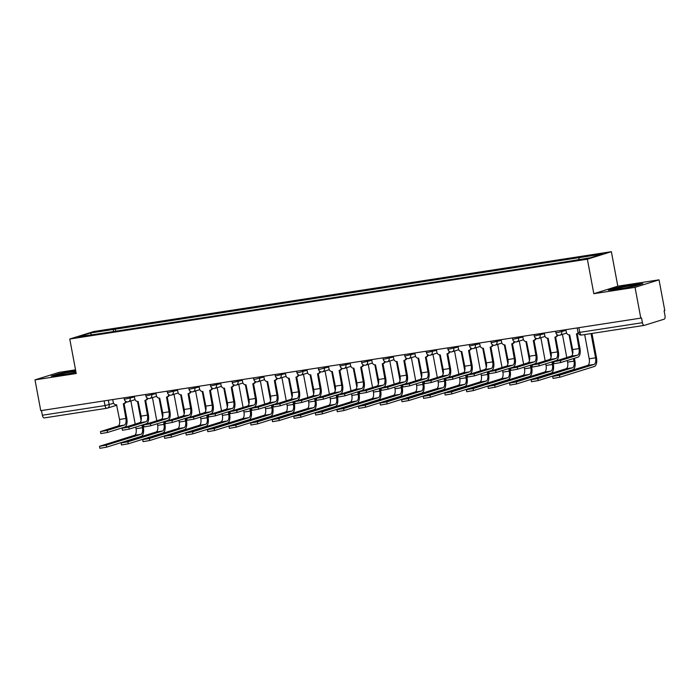 <?xml version="1.0" encoding="UTF-8"?>
<svg xmlns="http://www.w3.org/2000/svg" width="700" height="700" viewBox="0 0 700 700"><rect width="100%" height="100%" fill="white"/><g stroke="black" fill="none" stroke-linecap="round" stroke-linejoin="round"><path stroke-width="1.05" d="M75.53 369.836L59.001 372.382L35 379.873L40.758 410.664L640.798 318.124L635.04 287.332L659.041 279.842L617.82 286.195L611.363 251.694L93.765 331.529L69.764 339.019L587.361 259.192L593.819 293.694L635.04 287.332M659.041 279.842L664.799 310.625L664.099 310.844L665 315.639A3.15 1.452 81.2 0 1 664.178 319.174L644.376 325.351A3.15 1.452 81.2 0 1 644.28 325.377L581.621 335.037A3.15 1.452 -98.8 0 1 579.74 332.36L642.399 322.7A3.15 1.452 81.2 0 0 644.28 325.377M35 379.873L76.221 373.52L69.764 339.019M106.803 408.266L44.336 417.9A3.15 1.452 -98.8 0 1 44.24 417.918A3.15 1.452 -98.8 0 1 42.359 415.24L105.017 405.58L113.671 403.314M41.484 410.55L42.359 415.24M642.399 322.7L641.497 317.905L640.798 318.124M578.786 259.543L579.241 257.618L602.472 254.039L590.721 257.705L565.836 261.8L100.249 333.611L78.654 336.683L90.405 333.007L113.645 329.429L113.138 331.625M579.241 257.618L113.645 329.429M611.363 251.694L587.361 259.192M617.82 286.195L593.819 293.694M608.352 290.168L617.803 289.328L635.049 286.055L642.845 283.614L633.395 284.463L616.149 287.735L608.352 290.168M75.652 370.501L58.992 373.669L51.196 376.101L60.646 375.261L76.002 372.339M115.719 331.223L115.29 328.912M91.473 334.705L90.405 333.007M577.194 333.655L579.933 348.294A7.962 3.666 -98.8 0 1 577.859 357.21L560.753 362.547L554.006 363.711L553.63 361.699L560.376 360.544L577.483 355.197A5.915 2.721 81.2 0 0 579.023 348.574L576.476 333.848A3.15 2.791 -107.3 0 0 578.121 332.85M577.483 355.197L571.121 356.178L553.63 361.699M578.279 333.244A3.15 2.791 72.7 0 1 577.745 333.48L576.835 333.769M565.88 329.674L566.352 332.229A3.15 2.791 -107.3 0 0 569.695 334.898L572.661 349.562A5.915 2.721 81.2 0 1 571.121 356.178M591.964 333.445L596.47 357.543A7.962 3.666 -98.8 0 1 594.396 366.459L559.799 377.256L553.053 378.411L552.676 376.408L559.423 375.244L594.02 364.446A5.915 2.721 81.2 0 0 595.56 357.822L591.028 333.594M584.666 334.574L589.199 358.803A5.915 2.721 81.2 0 1 587.659 365.426L552.676 376.408M555.608 336.98L558.355 351.619A7.962 3.666 -98.8 0 1 556.281 360.535L539.175 365.881L532.429 367.036L532.053 365.024L538.799 363.869L555.905 358.523A5.915 2.721 81.2 0 0 557.445 351.908L554.899 337.172A3.15 2.791 -107.3 0 0 557.121 334.705M555.905 358.523L549.544 359.511L532.053 365.024M557.874 335.108A3.15 2.791 72.7 0 1 556.168 336.805L555.258 337.094M544.303 333.007L544.775 335.554A3.15 2.791 -107.3 0 0 548.117 338.223L551.075 352.887A5.915 2.721 81.2 0 1 549.544 359.511M534.03 340.314L536.778 354.953A7.962 3.666 -98.8 0 1 534.704 363.869L517.597 369.206L510.851 370.361L510.475 368.358L517.221 367.194L534.327 361.856A5.915 2.721 81.2 0 0 535.867 355.233L533.321 340.506A3.15 2.791 -107.3 0 0 535.544 338.03M534.327 361.856L527.966 362.836L510.475 368.358M536.296 338.441A3.15 2.791 72.7 0 1 534.59 340.139L533.68 340.419M522.716 336.332L523.197 338.879A3.15 2.791 -107.3 0 0 526.54 341.547L529.497 356.213A5.915 2.721 81.2 0 1 527.966 362.836M627.909 287.411A10.246 0.63 -10.6 0 0 635.688 285.39A10.246 0.63 -10.6 0 0 635.722 285.294A10.246 0.63 -10.6 0 0 625.1 286.668A10.246 0.63 -10.6 0 0 615.597 289.118A10.246 0.63 -10.6 0 0 615.65 289.144A10.246 0.63 -10.6 0 0 624.505 288.059M610.111 290.01L616.499 288.015L633.211 284.848L641.191 284.13M75.81 371.332A10.246 0.63 -10.6 0 0 64.505 373.284A10.246 0.63 -10.6 0 0 58.441 375.043A10.246 0.63 -10.6 0 0 58.494 375.078A10.246 0.63 -10.6 0 0 67.34 373.984M52.955 375.944L59.342 373.949L75.723 370.834M70.752 373.336A10.246 0.63 -10.6 0 0 75.968 372.172M574.411 358.286L574.892 360.868A7.962 3.666 -98.8 0 1 572.819 369.784L538.221 380.581L531.475 381.745L531.099 379.733L537.845 378.578L572.442 367.771A5.915 2.721 81.2 0 0 573.983 361.148L573.501 358.566M567.315 360.5L567.621 362.136A5.915 2.721 81.2 0 1 566.081 368.751L531.099 379.733M566.764 357.543L562.433 334.39M572.644 353.973L569.074 334.915M552.834 361.611L553.315 364.192A7.962 3.666 -98.8 0 1 551.241 373.109L516.644 383.915L509.898 385.07L509.521 383.058L516.267 381.902L550.865 371.096A5.915 2.721 81.2 0 0 552.405 364.481L551.924 361.9M545.738 363.825L546.044 365.461A5.915 2.721 81.2 0 1 544.504 372.085L509.521 383.058M545.186 360.868L540.846 337.715M551.066 357.297L547.496 338.24M512.452 343.639L515.191 358.277A7.962 3.666 -98.8 0 1 513.126 367.194L496.011 372.531L489.265 373.695L488.889 371.683L495.635 370.527L512.75 365.181A5.915 2.721 81.2 0 0 514.281 358.558L511.744 343.831A3.15 2.791 -107.3 0 0 513.966 341.364M512.75 365.181L506.389 366.161L488.889 371.683M514.71 341.766A3.15 2.791 72.7 0 1 513.012 343.464L512.102 343.752M501.139 339.658L501.62 342.213A3.15 2.791 -107.3 0 0 504.963 344.881L507.92 359.546A5.915 2.721 81.2 0 1 506.389 366.161M490.875 346.964L493.614 361.602A7.962 3.666 -98.8 0 1 491.549 370.519L474.434 375.865L467.688 377.02L467.311 375.007L474.058 373.852L491.173 368.506A5.915 2.721 81.2 0 0 492.704 361.891L490.166 347.156A3.15 2.791 -107.3 0 0 492.389 344.689M491.173 368.506L484.802 369.495L467.311 375.007M493.133 345.091A3.15 2.791 72.7 0 1 491.435 346.789L490.525 347.078M479.561 342.991L480.043 345.537A3.15 2.791 -107.3 0 0 483.385 348.206L486.343 362.871A5.915 2.721 81.2 0 1 484.802 369.495M469.298 350.297L472.036 364.936A7.962 3.666 -98.8 0 1 469.971 373.852L452.856 379.19L446.11 380.345L445.734 378.341L452.48 377.178L469.595 371.84A5.915 2.721 81.2 0 0 471.126 365.216L468.589 350.49A3.15 2.791 -107.3 0 0 470.811 348.014M469.595 371.84L463.225 372.82L445.734 378.341M471.555 348.425A3.15 2.791 72.7 0 1 469.858 350.123L468.948 350.402M457.984 346.316L458.465 348.863A3.15 2.791 -107.3 0 0 461.808 351.531L464.765 366.196A5.915 2.721 81.2 0 1 463.225 372.82M531.256 364.945L531.738 367.526A7.962 3.666 -98.8 0 1 529.664 376.442L495.066 387.24L488.32 388.395L487.944 386.391L494.69 385.227L529.288 374.43A5.915 2.721 81.2 0 0 530.827 367.806L530.346 365.225M524.16 367.159L524.466 368.786A5.915 2.721 81.2 0 1 522.926 375.41L487.944 386.391M523.609 364.192L519.269 341.04M529.48 360.623L525.919 341.565M509.679 368.27L510.16 370.851A7.962 3.666 -98.8 0 1 508.086 379.767L473.489 390.565L466.742 391.729L466.366 389.716L473.113 388.561L507.71 377.755A5.915 2.721 81.2 0 0 509.25 371.131L508.769 368.55M502.582 370.484L502.889 372.12A5.915 2.721 81.2 0 1 501.349 378.735L466.366 389.716M502.031 367.526L497.691 344.374M507.903 363.956L504.341 344.899M488.101 371.595L488.582 374.176A7.962 3.666 -98.8 0 1 486.509 383.092L451.911 393.899L445.165 395.054L444.789 393.041L451.535 391.886L486.133 381.08A5.915 2.721 81.2 0 0 487.673 374.465L487.191 371.884M481.005 373.809L481.311 375.445A5.915 2.721 81.2 0 1 479.771 382.069L444.789 393.041M480.445 370.851L476.114 347.699M486.325 367.281L482.764 348.224M447.72 353.623L450.459 368.261A7.962 3.666 -98.8 0 1 448.385 377.178L431.279 382.515L424.533 383.679L424.156 381.666L430.902 380.511L448.009 375.165A5.915 2.721 81.2 0 0 449.549 368.55L447.011 353.815A3.15 2.791 -107.3 0 0 449.234 351.348M448.009 375.165L441.648 376.145L424.156 381.666M449.977 351.75A3.15 2.791 72.7 0 1 448.28 353.447L447.37 353.736M436.406 349.641L436.887 352.196A3.15 2.791 -107.3 0 0 440.23 354.865L443.188 369.53A5.915 2.721 81.2 0 1 441.648 376.145M466.524 374.929L467.005 377.51A7.962 3.666 -98.8 0 1 464.931 386.426L430.334 397.224L423.588 398.387L423.211 396.375L429.957 395.211L464.555 384.414A5.915 2.721 81.2 0 0 466.095 377.79L465.614 375.209M459.427 377.142L459.734 378.77A5.915 2.721 81.2 0 1 458.194 385.394L423.211 396.375M458.867 374.176L454.536 351.024M464.748 370.606L461.186 351.549M426.142 356.947L428.881 371.586A7.962 3.666 -98.8 0 1 426.808 380.502L409.701 385.849L402.955 387.004L402.579 384.991L409.325 383.836L426.431 378.499A5.915 2.721 81.2 0 0 427.971 371.875L425.434 357.14A3.15 2.791 -107.3 0 0 427.656 354.672M426.431 378.499L420.07 379.479L402.579 384.991M428.4 355.075A3.15 2.791 72.7 0 1 426.703 356.773L425.793 357.061M414.829 352.975L415.31 355.521A3.15 2.791 -107.3 0 0 418.652 358.19L421.61 372.855A5.915 2.721 81.2 0 1 420.07 379.479M444.938 378.254L445.428 380.835A7.962 3.666 -98.8 0 1 443.354 389.751L408.748 400.558L402.001 401.713L401.625 399.7L408.371 398.545L442.977 387.739A5.915 2.721 81.2 0 0 444.517 381.115L444.027 378.534M437.85 380.467L438.156 382.104A5.915 2.721 81.2 0 1 436.616 388.719L401.625 399.7M437.29 377.51L432.959 354.358M443.17 373.94L439.6 354.882M404.565 360.281L407.304 374.92A7.962 3.666 -98.8 0 1 405.23 383.836L388.124 389.174L381.377 390.329L381.001 388.325L387.748 387.161L404.854 381.824A5.915 2.721 81.2 0 0 406.394 375.2L403.848 360.474A3.15 2.791 -107.3 0 0 406.07 357.998M404.854 381.824L398.493 382.804L381.001 388.325M406.822 358.409A3.15 2.791 72.7 0 1 405.125 360.106L404.215 360.386M393.251 356.3L393.724 358.846A3.15 2.791 -107.3 0 0 397.075 361.515L400.033 376.18A5.915 2.721 81.2 0 1 398.493 382.804M423.36 381.579L423.85 384.16A7.962 3.666 -98.8 0 1 421.776 393.076L387.17 403.882L380.424 405.037L380.047 403.025L386.794 401.87L421.4 391.064A5.915 2.721 81.2 0 0 422.94 384.449L422.45 381.868M416.273 383.793L416.57 385.429A5.915 2.721 81.2 0 1 415.039 392.053L380.047 403.025M415.713 380.835L411.381 357.683M421.592 377.265L418.023 358.207M382.988 363.606L385.726 378.245A7.962 3.666 -98.8 0 1 383.652 387.161L366.546 392.499L359.8 393.662L359.424 391.65L366.17 390.495L383.276 385.149A5.915 2.721 81.2 0 0 384.816 378.534L382.27 363.799A3.15 2.791 -107.3 0 0 384.493 361.331M383.276 385.149L376.915 386.129L359.424 391.65M385.245 361.734A3.15 2.791 72.7 0 1 383.547 363.431L382.637 363.72M371.674 359.625L372.146 362.18A3.15 2.791 -107.3 0 0 375.498 364.849L378.455 379.514A5.915 2.721 81.2 0 1 376.915 386.129M401.783 384.912L402.273 387.494A7.962 3.666 -98.8 0 1 400.199 396.41L365.592 407.207L358.846 408.371L358.47 406.359L365.216 405.195L399.822 394.398A5.915 2.721 81.2 0 0 401.363 387.774L400.873 385.192M394.686 387.126L394.993 388.754A5.915 2.721 81.2 0 1 393.461 395.377L358.47 406.359M394.135 384.16L389.804 361.007M400.015 380.59L396.445 361.533M361.41 366.931L364.149 381.57A7.962 3.666 -98.8 0 1 362.075 390.486L344.969 395.832L338.223 396.988L337.846 394.975L344.592 393.82L361.699 388.483A5.915 2.721 81.2 0 0 363.239 381.859L360.692 367.132A3.15 2.791 -107.3 0 0 362.915 364.656M361.699 388.483L355.338 389.463L337.846 394.975M363.668 365.059A3.15 2.791 72.7 0 1 361.961 366.756L361.06 367.045M350.096 362.959L350.569 365.505A3.15 2.791 -107.3 0 0 353.92 368.174L356.877 382.839A5.915 2.721 81.2 0 1 355.338 389.463M339.832 370.265L342.571 384.904A7.962 3.666 -98.8 0 1 340.498 393.82L323.391 399.158L316.645 400.312L316.269 398.309L323.015 397.145L340.121 391.808A5.915 2.721 81.2 0 0 341.661 385.184L339.115 370.457A3.15 2.791 -107.3 0 0 341.338 367.981M340.121 391.808L333.76 392.787L316.269 398.309M342.09 368.392A3.15 2.791 72.7 0 1 340.384 370.09L339.474 370.37M328.519 366.284L328.991 368.83A3.15 2.791 -107.3 0 0 332.342 371.499L335.3 386.164A5.915 2.721 81.2 0 1 333.76 392.787M318.255 373.59L320.994 388.229A7.962 3.666 -98.8 0 1 318.92 397.145L301.814 402.483L295.067 403.646L294.691 401.634L301.438 400.479L318.544 395.132A5.915 2.721 81.2 0 0 320.084 388.517L317.537 373.783A3.15 2.791 -107.3 0 0 319.76 371.315M318.544 395.132L312.183 396.113L294.691 401.634M320.512 371.717A3.15 2.791 72.7 0 1 318.806 373.415L317.896 373.704M306.941 369.609L307.414 372.164A3.15 2.791 -107.3 0 0 310.765 374.832L313.723 389.498A5.915 2.721 81.2 0 1 312.183 396.113M296.678 376.915L299.416 391.554A7.962 3.666 -98.8 0 1 297.342 400.47L280.236 405.816L273.49 406.971L273.114 404.959L279.86 403.804L296.966 398.466A5.915 2.721 81.2 0 0 298.506 391.842L295.96 377.116A3.15 2.791 -107.3 0 0 298.183 374.64M296.966 398.466L290.605 399.446L273.114 404.959M298.935 375.043A3.15 2.791 72.7 0 1 297.229 376.749L296.319 377.029M285.364 372.942L285.836 375.489A3.15 2.791 -107.3 0 0 289.179 378.158L292.136 392.822A5.915 2.721 81.2 0 1 290.605 399.446M275.091 380.249L277.839 394.887A7.962 3.666 -98.8 0 1 275.765 403.804L258.659 409.141L251.912 410.296L251.536 408.293L258.283 407.129L275.389 401.791A5.915 2.721 81.2 0 0 276.929 395.168L274.382 380.441A3.15 2.791 -107.3 0 0 276.605 377.965M275.389 401.791L269.027 402.771L251.536 408.293M277.358 378.376A3.15 2.791 72.7 0 1 275.651 380.074L274.741 380.354M263.777 376.267L264.259 378.814A3.15 2.791 -107.3 0 0 267.601 381.483L270.559 396.148A5.915 2.721 81.2 0 1 269.027 402.771M253.514 383.574L256.252 398.213A7.962 3.666 -98.8 0 1 254.188 407.129L237.081 412.466L230.326 413.63L229.95 411.618L236.696 410.463L253.811 405.116A5.915 2.721 81.2 0 0 255.351 398.501L252.805 383.766A3.15 2.791 -107.3 0 0 255.027 381.299M253.811 405.116L247.45 406.096L229.95 411.618M255.771 381.701A3.15 2.791 72.7 0 1 254.074 383.399L253.164 383.688M242.2 379.592L242.681 382.148A3.15 2.791 -107.3 0 0 246.024 384.816L248.981 399.481A5.915 2.721 81.2 0 1 247.45 406.096M380.205 388.238L380.686 390.819A7.962 3.666 -98.8 0 1 378.621 399.735L344.015 410.541L337.269 411.696L336.892 409.684L343.639 408.529L378.245 397.723A5.915 2.721 81.2 0 0 379.776 391.108L379.295 388.517M373.109 390.451L373.415 392.088A5.915 2.721 81.2 0 1 371.875 398.703L336.892 409.684M372.558 387.494L368.226 364.341M378.438 383.924L374.868 364.866M358.627 391.562L359.109 394.144A7.962 3.666 -98.8 0 1 357.044 403.06L322.438 413.866L315.691 415.021L315.315 413.009L322.061 411.854L356.668 401.056A5.915 2.721 81.2 0 0 358.199 394.433L357.717 391.851M351.531 393.785L351.838 395.412A5.915 2.721 81.2 0 1 350.297 402.036L315.315 413.009M350.98 390.819L346.649 367.666M356.86 387.249L353.29 368.191M337.05 394.896L337.531 397.477A7.962 3.666 -98.8 0 1 335.466 406.394L300.86 417.191L294.114 418.355L293.738 416.342L300.484 415.179L335.09 404.381A5.915 2.721 81.2 0 0 336.621 397.757L336.14 395.176M329.954 397.11L330.26 398.738A5.915 2.721 81.2 0 1 328.72 405.361L293.738 416.342M329.402 394.144L325.071 370.991M335.283 390.574L331.713 371.516M315.473 398.221L315.954 400.803A7.962 3.666 -98.8 0 1 313.88 409.719L279.283 420.525L272.536 421.68L272.16 419.668L278.906 418.512L313.504 407.706A5.915 2.721 81.2 0 0 315.044 401.091L314.562 398.51M308.376 400.435L308.683 402.071A5.915 2.721 81.2 0 1 307.142 408.686L272.16 419.668M307.825 397.477L303.494 374.325M313.705 393.908L310.135 374.85M293.895 401.546L294.376 404.127A7.962 3.666 -98.8 0 1 292.303 413.044L257.705 423.85L250.959 425.005L250.582 422.993L257.329 421.838L291.926 411.04A5.915 2.721 81.2 0 0 293.466 404.416L292.985 401.835M286.799 403.769L287.105 405.396A5.915 2.721 81.2 0 1 285.565 412.02L250.582 422.993M286.248 400.803L281.916 377.65M292.127 397.233L288.558 378.175M272.317 404.88L272.799 407.461A7.962 3.666 -98.8 0 1 270.725 416.377L236.127 427.175L229.381 428.339L229.005 426.326L235.751 425.162L270.349 414.365A5.915 2.721 81.2 0 0 271.889 407.741L271.408 405.16M265.221 407.094L265.527 408.721A5.915 2.721 81.2 0 1 263.988 415.345L229.005 426.326M264.67 404.127L260.33 380.975M270.541 400.558L266.98 381.5M231.936 386.899L234.675 401.537A7.962 3.666 -98.8 0 1 232.61 410.454L215.495 415.8L208.749 416.955L208.373 414.942L215.119 413.787L232.234 408.45A5.915 2.721 81.2 0 0 233.765 401.826L231.227 387.1A3.15 2.791 -107.3 0 0 233.45 384.624M232.234 408.45L225.864 409.43L208.373 414.942M234.194 385.026A3.15 2.791 72.7 0 1 232.496 386.733L231.586 387.012M220.623 382.926L221.104 385.473A3.15 2.791 -107.3 0 0 224.446 388.141L227.404 402.806A5.915 2.721 81.2 0 1 225.864 409.43M250.74 408.205L251.221 410.786A7.962 3.666 -98.8 0 1 249.148 419.703L214.55 430.509L207.804 431.664L207.428 429.651L214.174 428.496L248.771 417.69A5.915 2.721 81.2 0 0 250.311 411.075L249.83 408.494M243.644 410.419L243.95 412.055A5.915 2.721 81.2 0 1 242.41 418.67L207.428 429.651M243.093 407.461L238.752 384.309M248.964 403.891L245.402 384.834M210.359 390.233L213.097 404.871A7.962 3.666 -98.8 0 1 211.032 413.787L193.918 419.125L187.171 420.28L186.795 418.276L193.541 417.113L210.656 411.775A5.915 2.721 81.2 0 0 212.188 405.151L209.65 390.425A3.15 2.791 -107.3 0 0 211.873 387.957M210.656 411.775L204.286 412.755L186.795 418.276M212.616 388.36A3.15 2.791 72.7 0 1 210.919 390.058L210.009 390.338M199.045 386.251L199.526 388.797A3.15 2.791 -107.3 0 0 202.869 391.466L205.826 406.131A5.915 2.721 81.2 0 1 204.286 412.755M229.162 411.53L229.644 414.111A7.962 3.666 -98.8 0 1 227.57 423.027L192.972 433.834L186.226 434.989L185.85 432.976L192.596 431.821L227.194 421.024A5.915 2.721 81.2 0 0 228.734 414.4L228.252 411.819M222.066 413.752L222.373 415.38A5.915 2.721 81.2 0 1 220.832 422.004L185.85 432.976M221.515 410.786L217.175 387.634M227.386 407.216L223.825 388.159M188.781 393.558L191.52 408.196A7.962 3.666 -98.8 0 1 189.446 417.113L172.34 422.45L165.594 423.614L165.218 421.601L171.964 420.446L189.07 415.1A5.915 2.721 81.2 0 0 190.61 408.485L188.072 393.75A3.15 2.791 -107.3 0 0 190.295 391.283M189.07 415.1L182.709 416.08L165.218 421.601M191.039 391.685A3.15 2.791 72.7 0 1 189.341 393.382L188.431 393.671M177.468 389.576L177.949 392.131A3.15 2.791 -107.3 0 0 181.291 394.8L184.249 409.465A5.915 2.721 81.2 0 1 182.709 416.08M207.585 414.864L208.066 417.445A7.962 3.666 -98.8 0 1 205.992 426.361L171.395 437.159L164.649 438.322L164.273 436.31L171.019 435.146L205.616 424.349A5.915 2.721 81.2 0 0 207.156 417.725L206.675 415.144M200.489 417.078L200.795 418.705A5.915 2.721 81.2 0 1 199.255 425.329L164.273 436.31M199.929 414.12L195.597 390.959M205.809 410.541L202.248 391.484M167.204 396.882L169.942 411.521A7.962 3.666 -98.8 0 1 167.869 420.438L150.763 425.784L144.016 426.939L143.64 424.926L150.386 423.771L167.492 418.434A5.915 2.721 81.2 0 0 169.032 411.81L166.495 397.084A3.15 2.791 -107.3 0 0 168.718 394.608M167.492 418.434L161.131 419.414L143.64 424.926M169.461 395.01A3.15 2.791 72.7 0 1 167.764 396.716L166.854 396.996M155.89 392.91L156.371 395.456A3.15 2.791 -107.3 0 0 159.714 398.125L162.671 412.79A5.915 2.721 81.2 0 1 161.131 419.414M185.999 418.189L186.489 420.77A7.962 3.666 -98.8 0 1 184.415 429.686L149.817 440.493L143.071 441.648L142.686 439.635L149.441 438.48L184.039 427.674A5.915 2.721 81.2 0 0 185.579 421.059L185.097 418.477M178.911 420.402L179.218 422.039A5.915 2.721 81.2 0 1 177.678 428.654L142.686 439.635M178.351 417.445L174.02 394.293M184.231 413.875L180.67 394.817M145.626 400.216L148.365 414.855A7.962 3.666 -98.8 0 1 146.291 423.771L129.185 429.109L122.439 430.264L122.062 428.26L128.809 427.096L145.915 421.759A5.915 2.721 81.2 0 0 147.455 415.135L144.909 400.409A3.15 2.791 -107.3 0 0 147.14 397.941M145.915 421.759L139.554 422.739L122.062 428.26M147.884 398.344A3.15 2.791 72.7 0 1 146.186 400.041L145.276 400.321M134.312 396.235L134.794 398.79A3.15 2.791 -107.3 0 0 138.136 401.45L141.094 416.115A5.915 2.721 81.2 0 1 139.554 422.739M164.421 421.514L164.911 424.095A7.962 3.666 -98.8 0 1 162.838 433.011L128.231 443.817L121.485 444.973L121.109 442.96L127.855 441.805L162.461 431.007A5.915 2.721 81.2 0 0 164.001 424.384L163.511 421.803M157.334 423.736L157.631 425.364A5.915 2.721 81.2 0 1 156.1 431.988L121.109 442.96M156.774 420.77L152.442 397.618M162.654 417.2L159.084 398.142M124.049 403.541L126.788 418.18A7.962 3.666 -98.8 0 1 124.714 427.096L107.608 432.442L100.861 433.598L100.485 431.585L107.231 430.43L124.337 425.084A5.915 2.721 81.2 0 0 125.878 418.469L123.331 403.734A3.15 2.791 -107.3 0 0 125.554 401.266M124.337 425.084L117.976 426.064L100.485 431.585M126.306 401.669A3.15 2.791 72.7 0 1 124.609 403.366L123.699 403.655M112.735 399.56L113.207 402.115A3.15 2.791 -107.3 0 0 116.559 404.784L119.516 419.449A5.915 2.721 81.2 0 1 117.976 426.064M142.844 424.848L143.334 427.429A7.962 3.666 -98.8 0 1 141.26 436.345L106.654 447.142L99.907 448.306L99.531 446.294L106.277 445.13L140.884 434.332A5.915 2.721 81.2 0 0 142.424 427.709L141.934 425.127M135.756 427.061L136.054 428.689A5.915 2.721 81.2 0 1 134.523 435.312L99.531 446.294M135.196 424.104L130.865 400.942M141.076 420.525L137.506 401.467M124.04 397.819L124.32 399.297L134.444 396.961M129.929 396.909L130.183 398.291A3.15 2.791 72.7 0 1 127.995 401.809M145.617 394.494L145.898 395.973L156.03 393.636M151.506 393.584L151.76 394.966A3.15 2.791 72.7 0 1 149.572 398.484M167.195 391.16L167.475 392.639L177.607 390.303M173.084 390.259L173.338 391.632A3.15 2.791 72.7 0 1 171.15 395.159M188.773 387.835L189.053 389.314L199.185 386.977M194.661 386.925L194.915 388.308A3.15 2.791 72.7 0 1 192.727 391.825M210.35 384.51L210.63 385.989L220.763 383.644M216.239 383.6L216.492 384.983A3.15 2.791 72.7 0 1 214.305 388.5M231.928 381.176L232.207 382.655L242.34 380.319M237.816 380.275L238.079 381.649A3.15 2.791 72.7 0 1 235.891 385.175M253.514 377.851L253.785 379.33L255.491 379.19L263.918 376.994M259.394 376.941L259.656 378.324A3.15 2.791 72.7 0 1 257.469 381.841M275.091 374.526L275.363 376.005L285.495 373.66M280.971 373.616L281.234 374.999A3.15 2.791 72.7 0 1 279.046 378.516M296.669 371.192L296.94 372.671L298.646 372.531L307.072 370.335M302.549 370.291L302.811 371.665A3.15 2.791 72.7 0 1 300.624 375.191M318.246 367.868L318.517 369.346L320.224 369.206L328.65 367.01M324.126 366.957L324.389 368.34A3.15 2.791 72.7 0 1 322.201 371.858M339.824 364.543L340.095 366.021L350.227 363.676M345.704 363.632L345.966 365.015A3.15 2.791 72.7 0 1 343.779 368.533M361.401 361.209L361.681 362.688L371.805 360.351M367.29 360.308L367.544 361.681A3.15 2.791 72.7 0 1 365.356 365.207M382.979 357.884L383.259 359.363L393.382 357.026M388.868 356.974L389.121 358.356A3.15 2.791 72.7 0 1 386.934 361.874M404.556 354.559L404.836 356.037L414.969 353.692M410.445 353.649L410.699 355.031A3.15 2.791 72.7 0 1 408.511 358.549M426.134 351.225L426.414 352.704L436.546 350.368M432.023 350.324L432.276 351.697A3.15 2.791 72.7 0 1 430.089 355.224M447.711 347.9L447.991 349.379L458.124 347.043M453.6 346.99L453.854 348.373A3.15 2.791 72.7 0 1 451.666 351.89M469.289 344.575L469.569 346.054L479.701 343.709M475.177 343.665L475.431 345.047A3.15 2.791 72.7 0 1 473.244 348.565M490.866 341.241L491.146 342.72L501.279 340.384M496.755 340.34L497.017 341.714A3.15 2.791 72.7 0 1 494.83 345.24M512.452 337.916L512.724 339.395L522.856 337.059M518.332 337.006L518.595 338.389A3.15 2.791 72.7 0 1 516.407 341.906M534.03 334.591L534.301 336.07L544.434 333.725M539.91 333.681L540.173 335.064A3.15 2.791 72.7 0 1 537.985 338.581M555.608 331.257L555.879 332.736L557.585 332.596L566.011 330.4M561.488 330.356L561.75 331.73A3.15 2.791 72.7 0 1 559.562 335.256M108.351 400.243L109.183 404.714A3.15 2.791 -107.3 0 1 106.995 408.231A3.15 1.452 -98.8 0 1 106.899 408.257A3.15 1.452 -98.8 0 1 105.017 405.58L104.142 400.89M644.175 325.386L581.718 335.02A3.15 1.452 -98.8 0 1 581.621 335.037A3.15 3.15 0 0 1 578.043 332.509L579.74 332.36L578.865 327.67M560.376 360.544L560.753 362.547M579.023 348.574L572.661 349.562M559.423 375.244L559.799 377.256M589.199 358.803L595.56 357.822M587.659 365.426L594.02 364.446M538.799 363.869L539.175 365.881M557.445 351.908L551.075 352.887M517.221 367.194L517.597 369.206M535.867 355.233L529.497 356.213M537.845 378.578L538.221 380.581M567.621 362.136L573.983 361.148M566.081 368.751L572.442 367.771M516.267 381.902L516.644 383.915M546.044 365.461L552.405 364.481M544.504 372.085L550.865 371.096M495.635 370.527L496.011 372.531M514.281 358.558L507.92 359.546M474.058 373.852L474.434 375.865M492.704 361.891L486.343 362.871M452.48 377.178L452.856 379.19M471.126 365.216L464.765 366.196M494.69 385.227L495.066 387.24M524.466 368.786L530.827 367.806M522.926 375.41L529.288 374.43M473.113 388.561L473.489 390.565M502.889 372.12L509.25 371.131M501.349 378.735L507.71 377.755M451.535 391.886L451.911 393.899M481.311 375.445L487.673 374.465M479.771 382.069L486.133 381.08M430.902 380.511L431.279 382.515M449.549 368.55L443.188 369.53M429.957 395.211L430.334 397.224M459.734 378.77L466.095 377.79M458.194 385.394L464.555 384.414M409.325 383.836L409.701 385.849M427.971 371.875L421.61 372.855M408.371 398.545L408.748 400.558M438.156 382.104L444.517 381.115M436.616 388.719L442.977 387.739M387.748 387.161L388.124 389.174M406.394 375.2L400.033 376.18M386.794 401.87L387.17 403.882M416.57 385.429L422.94 384.449M415.039 392.053L421.4 391.064M366.17 390.495L366.546 392.499M384.816 378.534L378.455 379.514M365.216 405.195L365.592 407.207M394.993 388.754L401.363 387.774M393.461 395.377L399.822 394.398M344.592 393.82L344.969 395.832M363.239 381.859L356.877 382.839M323.015 397.145L323.391 399.158M341.661 385.184L335.3 386.164M301.438 400.479L301.814 402.483M320.084 388.517L313.723 389.498M279.86 403.804L280.236 405.816M298.506 391.842L292.136 392.822M258.283 407.129L258.659 409.141M276.929 395.168L270.559 396.148M236.696 410.463L237.081 412.466M255.351 398.501L248.981 399.481M343.639 408.529L344.015 410.541M373.415 392.088L379.776 391.108M371.875 398.703L378.245 397.723M322.061 411.854L322.438 413.866M351.838 395.412L358.199 394.433M350.297 402.036L356.668 401.056M300.484 415.179L300.86 417.191M330.26 398.738L336.621 397.757M328.72 405.361L335.09 404.381M278.906 418.512L279.283 420.525M308.683 402.071L315.044 401.091M307.142 408.686L313.504 407.706M257.329 421.838L257.705 423.85M287.105 405.396L293.466 404.416M285.565 412.02L291.926 411.04M235.751 425.162L236.127 427.175M265.527 408.721L271.889 407.741M263.988 415.345L270.349 414.365M215.119 413.787L215.495 415.8M233.765 401.826L227.404 402.806M214.174 428.496L214.55 430.509M243.95 412.055L250.311 411.075M242.41 418.67L248.771 417.69M193.541 417.113L193.918 419.125M212.188 405.151L205.826 406.131M192.596 431.821L192.972 433.834M222.373 415.38L228.734 414.4M220.832 422.004L227.194 421.024M171.964 420.446L172.34 422.45M190.61 408.485L184.249 409.465M171.019 435.146L171.395 437.159M200.795 418.705L207.156 417.725M199.255 425.329L205.616 424.349M150.386 423.771L150.763 425.784M169.032 411.81L162.671 412.79M149.441 438.48L149.817 440.493M179.218 422.039L185.579 421.059M177.678 428.654L184.039 427.674M128.809 427.096L129.185 429.109M147.455 415.135L141.094 416.115M127.855 441.805L128.231 443.817M157.631 425.364L164.001 424.384M156.1 431.988L162.461 431.007M107.231 430.43L107.608 432.442M125.878 418.469L119.516 419.449M106.277 445.13L106.654 447.142M136.054 428.689L142.424 427.709M134.523 435.312L140.884 434.332M555.879 332.736A3.15 3.15 0 0 0 559.921 335.169L566.624 333.078M534.301 336.07A3.15 3.15 0 0 0 538.344 338.494L545.046 336.402M512.724 339.395A3.15 3.15 0 0 0 516.766 341.828L523.469 339.727M491.146 342.72A3.15 3.15 0 0 0 495.189 345.152L501.891 343.061M469.569 346.054A3.15 3.15 0 0 0 473.611 348.477L480.314 346.386M447.991 349.379A3.15 3.15 0 0 0 452.034 351.811L458.736 349.711M426.414 352.704A3.15 3.15 0 0 0 430.456 355.136L437.159 353.045M404.836 356.037A3.15 3.15 0 0 0 408.87 358.461L415.581 356.37M383.259 359.363A3.15 3.15 0 0 0 387.293 361.795L394.004 359.704M361.681 362.688A3.15 3.15 0 0 0 365.715 365.12L372.426 363.029M340.095 366.021A3.15 3.15 0 0 0 344.137 368.445L350.849 366.354M318.517 369.346A3.15 3.15 0 0 0 322.56 371.779L329.262 369.688M296.94 372.671A3.15 3.15 0 0 0 300.983 375.104L307.685 373.012M275.363 376.005A3.15 3.15 0 0 0 279.405 378.429L286.108 376.338M253.785 379.33A3.15 3.15 0 0 0 257.828 381.762L264.53 379.671M232.207 382.655A3.15 3.15 0 0 0 236.25 385.088L242.953 382.996M210.63 385.989A3.15 3.15 0 0 0 214.673 388.412L221.375 386.321M189.053 389.314A3.15 3.15 0 0 0 193.095 391.746L199.798 389.655M167.475 392.639A3.15 3.15 0 0 0 171.518 395.071L178.22 392.98M145.898 395.973A3.15 3.15 0 0 0 149.931 398.396L156.643 396.305M124.32 399.297A3.15 3.15 0 0 0 128.354 401.73L135.065 399.639M577.185 327.933L578.043 332.509M127.164 401.966L125.965 402.342M116.847 405.186L107.354 408.152A3.15 3.15 0 0 1 106.899 408.257L44.24 417.918"/></g></svg>
